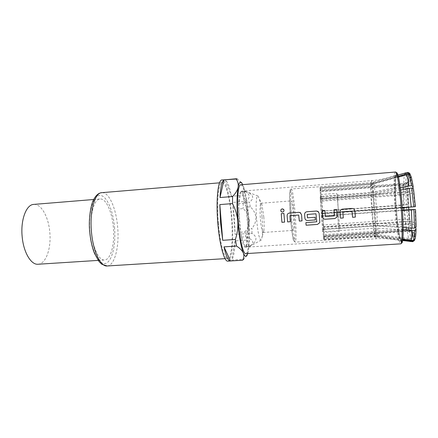<?xml version="1.0" encoding="UTF-8"?>
<svg xmlns="http://www.w3.org/2000/svg" width="438" height="438" viewBox="0 0 438 438"><rect width="100%" height="100%" fill="white"/><g stroke="black" fill="none" stroke-linecap="round" stroke-linejoin="round"><path stroke-width="0.33" stroke-dasharray="2.19 1.64" d="M281.059 211.461L282.505 212.112C283.835 211.768 284.289 210.952 283.862 209.676M342.888 211.888L351.966 211.165L352.59 217.275M324.799 210.437L325.429 216.531L334.282 215.896M336.767 209.556L337.233 216.06M315.973 213.788L307.038 214.62L307.46 217.823L315.168 217.264L315.371 219.925M318.519 211.872L319.16 213.372L319.806 221.831M298.683 215.047L290 215.682L290.295 221.721M300.654 212.917L301.547 214.658L302.028 220.878M283.928 213.448L284.596 222.121M402.489 210.514L321.459 216.109L321.251 213.295L402.287 207.617M403.097 194.067C406.305 193.64 407.942 192.485 408.008 190.596L407.586 188.532L405.741 187.716L403.546 188.028L404.17 204.792L408.501 204.655L403.518 205.219L403.097 194.067L321.711 200.292L321.645 198.381L371.484 194.532L403.546 188.028M408.539 209.665L408.955 221.475L322.527 227.442L322.603 229.589L375.924 225.953L403.195 227.585M404.17 204.792L322.702 211.034L322.894 213.629L404.351 207.42L406.053 224.502L408.265 224.475L409.984 223.506L410.138 221.644C409.831 219.996 408.063 219.203 404.832 219.263L403.869 210.005M406.053 224.502L373.515 223.177L323.737 226.616L323.857 228.822L373.751 225.411L406.36 226.742L408.583 238.365L410.866 238.442L412.503 236.827L412.355 233.317C411.687 230.558 409.765 229.162 406.59 229.129L405.139 221.519C408.369 221.453 410.143 222.241 410.45 223.884L410.296 225.751L408.577 226.714L406.36 226.742M408.583 238.365L374.906 234.286L324.18 237.626L324.18 238.65L375.103 235.316L408.911 239.416L410.187 241.584M402.774 239.904L375.87 236.421L323.846 239.81L323.72 239.186L375.952 235.775L402.85 239.252M403.206 229.791L375.996 228.132L322.811 231.729L322.603 229.589M321.459 216.109L322.527 227.442M322.603 212.654C323.441 224.426 323.731 231.007 323.468 232.392C323.069 231.472 322.439 225.455 321.58 214.33C320.736 202.334 320.446 195.742 320.715 194.549C321.131 195.655 321.76 201.694 322.603 212.654M263.813 217.111L262.034 205.066L261.015 203.227C259.98 204.223 259.761 209.353 260.358 218.6L260.807 223.172C261.563 229.123 262.346 232.222 263.15 232.463L263.884 230.492C264.262 227.355 264.24 222.898 263.813 217.111M291.626 220.971C292.266 226.983 292.841 230.12 293.356 230.388C294.128 230.602 293.893 219.553 292.962 210.53C292.327 204.458 291.741 201.245 291.204 200.9C290.443 200.566 290.657 211.735 291.626 220.971M239.247 220.747C237.944 205.022 239.028 190.891 241.305 191.16C243.539 190.787 246.386 203.511 247.465 217.774C248.707 232.808 247.793 247.333 245.389 247.256C243.304 247.76 240.385 235.584 239.247 220.747M262.023 216.941C262.658 225.581 262.685 232.293 262.105 237.073L261.157 240.073C259.416 240.051 257.9 233.098 256.608 219.208C255.54 206.106 256.268 194.614 257.944 195.983L259.312 198.814C260.479 203.018 261.382 209.063 262.023 216.941M244.979 231.883C247.864 228.395 249.315 224.398 249.321 219.881C248.603 215.414 246.545 211.658 243.139 208.625L238.787 208.953L240.632 232.184L244.979 231.883L245.811 236.799L241.486 237.095L240.632 232.184M241.486 237.095L245.28 246.725L249.479 246.452C254.889 242.898 253.668 239.679 245.811 236.799M249.479 246.452L250.262 245.915L246.096 246.183L245.357 246.725L249.556 246.452M246.096 246.183L247.913 233.646L251.965 233.366C257.768 237.007 257.199 241.185 250.262 245.915M251.965 233.366L251.959 228.384L247.924 228.669L247.913 233.646M247.924 228.669L246.222 207.147L250.262 206.835C253.421 209.649 255.332 213.125 255.995 217.259C255.989 221.447 254.642 225.154 251.959 228.384M245.762 253.629C248.724 253.69 249.824 235.819 248.313 217.467C246.994 200.051 243.517 184.36 240.747 184.803M218.321 222.734C219.887 242.931 224.365 259.225 227.683 258.491C231.565 258.502 233.251 238.726 231.554 218.551C230.092 199.405 225.789 182.093 222.154 182.613C218.551 182.257 216.509 201.31 218.321 222.734M38.095 264.24C46.034 263.972 51.427 248.127 49.784 232.107C48.53 216.892 41.205 203.599 33.731 204.409M91.35 231.636C92.675 247.771 98.993 260.747 104.534 259.991C110.88 259.827 114.92 243.774 113.354 227.448C112.112 211.954 106.051 198.288 100.088 198.978C94.148 198.967 89.691 214.543 91.35 231.636M227.815 261.136C231.987 261.136 233.772 239.953 231.965 218.425C230.404 197.987 225.805 179.427 221.902 179.974M246.441 240.133C248.242 242.915 248.97 245.975 248.62 249.315C248.116 252.48 246.583 255.666 244.021 258.869L243.632 259.362L231.757 260.09C233.607 257.27 234.702 250.87 235.042 240.9L246.441 240.133L246.463 233.596L235.118 234.379L234.407 218.244L232.573 202.438L243.928 201.557L242.898 195.353L231.478 196.262C229.594 186.938 227.546 181.502 225.335 179.958L237.248 178.95L239.591 181.02L243.703 187.042C244.541 189.889 244.273 192.66 242.898 195.353M247.782 253.503L248.62 249.315C249.633 241.114 249.649 230.454 248.664 217.341C249.003 222.909 248.269 228.329 246.463 233.596M243.928 201.557C246.545 206.512 248.122 211.773 248.664 217.341C247.579 204.245 245.926 194.149 243.703 187.042L242.767 184.633M225.335 179.958L231.478 196.262M232.573 202.438L235.118 234.379M235.042 240.9L231.757 260.09M250.262 206.835L249.507 202.121L245.45 202.433L246.222 207.147M245.45 202.433L241.792 191.806L245.97 191.472C253.542 194.614 254.719 198.162 249.507 202.121M245.97 191.472L240.933 191.871L245.543 191.351M240.933 191.871L238.83 203.697L243.167 203.363C250.448 198.792 251.105 194.85 245.143 191.532M243.167 203.363L243.139 208.625M241.792 191.806L241.349 191.691M238.83 203.697L238.787 208.953M400.589 190.076L373.756 195.26L320.359 199.372L320.589 201.277L407.116 194.686L408.342 206.796L415.344 206.676M320.589 201.277L321.251 213.295M408.342 206.796L321.35 213.147M398.47 177.111L372.311 184.327L319.964 188.526L320.227 191.652L405.265 184.946L406.787 192.353C410.373 191.882 412.437 190.618 412.968 188.57L413.001 188.209M320.227 191.652L320.468 198.989L320.244 197.078L373.505 192.939L400.288 187.727M406.787 192.353L320.468 198.989M321.558 215.945L402.462 210.103M403.546 185.882L371.408 192.408L321.443 196.295L321.514 198.2L403.097 191.915L403.546 184.929C406.645 184.442 408.364 182.766 408.692 179.898L408.347 176.169L406.502 174.757L404.241 175.167L403.546 185.882L405.752 185.57L407.597 186.385L408.024 188.455C407.948 190.333 406.305 191.483 403.097 191.915M321.514 198.2L320.534 188.406L371.369 184.332L404.241 175.167M403.546 184.929L320.731 191.466M405.183 172.884L404.438 174.286L371.435 183.489L320.397 187.595L320.594 190.667L403.743 184.086L404.269 183.292L404.942 184.08C408.435 183.484 410.302 181.546 410.548 178.266L410.072 174.116M320.594 190.667L320.37 189.95L320.244 190.782L319.981 187.661L372.119 183.473L398.257 176.251M404.942 184.08L320.244 190.782M324.18 237.626L323.934 234.669L406.59 229.129M323.934 234.669L323.857 228.822M405.139 221.519L323.655 227.147M323.737 226.616L323.54 224.929L404.832 219.263M323.54 224.929L322.894 213.629M402.314 207.984L322.817 213.771M322.811 231.729L322.735 229.578L408.933 223.676L408.38 230.328C411.934 230.426 414.052 232.118 414.742 235.403L415.082 238.956M322.735 229.578L323.72 239.186M408.38 230.328L323.518 235.989M323.846 239.81L323.644 236.624L408.167 231.001L407.773 231.417L406.913 230.147C410.039 230.169 411.961 231.532 412.684 234.226L412.848 237.872L411.205 239.493L408.911 239.416M323.644 236.624L323.934 235.688L324.18 238.65M406.913 230.147L323.934 235.688M320.359 199.372L320.244 197.078M319.964 188.526L319.981 187.661M320.397 187.595L320.534 188.406M321.443 196.295L321.645 198.381M404.438 174.286L406.705 173.87L408.561 175.288L408.895 179.246C408.468 182.016 406.749 183.626 403.743 184.086M408.435 207.218L404.351 207.42M414.375 240.593L414.835 239.329L414.496 236.055C413.811 232.786 411.698 231.1 408.167 231.001M415.75 227.705L415.585 226.917C414.77 224.727 412.552 223.648 408.933 223.676M408.955 221.475C412.574 221.442 414.797 222.52 415.624 224.705L416.084 226.911M413.494 188.898L413.319 190.913C412.782 192.955 410.713 194.215 407.116 194.686M410.767 175.676L410.899 179.115C410.652 182.4 408.774 184.343 405.265 184.946M322.702 211.034L321.711 200.292M322.62 211.165L403.518 205.219M319.806 222.197L319.811 221.82M316.762 221.71L305.883 222.624M407.981 190.437L408.479 204.65L408.008 190.596M408.15 204.551L407.586 188.532M405.741 187.716L406.355 204.623M376.899 212.118L377.633 225.986M292.173 225.318C293.329 236.104 294.347 241.71 295.234 242.126C296.608 242.428 296.143 222.608 294.5 206.517C293.367 195.534 292.321 189.698 291.369 189.008C290.022 188.318 290.416 208.532 292.173 225.318M370.8 194.598L371.523 207.448M371.709 210.076L372.831 223.216M373.061 225.45L374.211 234.314M374.402 235.343L374.955 236.909L375.152 236.449M375.235 235.797L375.262 228.171M375.191 225.992L374.446 212.288M337.534 211.565L338.848 231.352L337.534 211.565M293.416 206.95C294.648 219.203 295.245 233.952 294.681 239.137C293.898 243.736 292.704 239.022 291.111 224.99C289.748 211.795 289.173 195.737 289.863 191.505C290.536 187.075 292.195 194.636 293.416 206.95M338.536 213.049L337.26 194.352L338.536 213.049M372.201 208.641C371.139 193.886 370.805 180.505 371.577 180.637C372.289 180.106 374.052 194.543 375.191 210.886C376.297 226.304 376.549 239.121 375.809 238.781C375.032 239.066 373.291 224.218 372.201 208.641M401.356 209.156C402.599 226.747 402.265 241.289 400.803 240.807C399.204 241.015 396.686 224.278 395.503 206.796C394.326 190.229 394.49 175.063 396.007 175.014C397.469 174.204 400.108 190.503 401.356 209.156M396.182 206.709C397.359 223.796 399.735 240.079 401.427 241.683C403.141 243.577 403.655 228.455 402.308 209.14C400.989 189.829 398.29 173.278 396.74 173.891C395.169 174.209 394.988 189.61 396.182 206.709M402.396 209.172C403.776 229.003 403.245 244.492 401.487 242.521C399.746 240.851 397.321 224.168 396.116 206.681C394.956 190.295 395.021 175.014 396.412 173.251M395.498 172.024C393.828 171.948 393.658 188.597 394.945 206.725C396.237 225.844 398.996 244.201 400.732 243.84M114.515 227.229C116.054 244.344 112.309 261.125 105.854 263.331C99.431 265.828 91.613 251.264 89.932 231.905C88.158 212.561 93.179 195.392 99.859 195.414C106.516 195.134 113.064 210.098 114.515 227.229M107.157 265.976C114.761 265.756 119.503 246.419 117.636 226.906C116.158 208.368 108.963 191.866 101.819 192.676M374.244 209.43L373.017 195.332M372.771 193.01L371.594 184.409M370.668 184.409L370.723 192.474M371.402 183.549L370.997 182.619L370.734 183.566M373.028 183.155L373.324 182.192L373.756 183.128M407.603 172.419L406.705 173.87M408.561 175.288C409.065 173.596 409.689 173.514 410.444 175.041M410.548 178.266C409.886 176.914 409.333 176.963 408.884 178.414M372.968 192.156L372.957 183.998M407.597 186.385L408.347 176.169M406.502 174.757C406.053 177.1 405.802 180.708 405.752 185.57M408.67 179.279L407.997 188.285M375.087 223.183L373.937 209.906M406.535 207.251L408.265 224.475M409.984 223.506L408.331 207.185M408.659 207.294L410.132 221.781M376.521 234.379L375.322 225.417M412.503 236.827L410.296 225.751M408.577 226.714L410.866 238.442M410.444 224.032L412.399 233.804M377.534 236.525L377.315 236.991L376.724 235.409M414.835 239.329C414.26 240.429 413.598 239.947 412.848 237.872M411.205 239.493C411.72 240.966 412.202 241.699 412.651 241.688M412.744 234.845C413.412 236.629 413.998 237.035 414.496 236.055M377.698 228.165L377.622 235.879M416.045 229.123C415.919 233.793 415.596 236.98 415.082 238.688M414.742 235.403C415.191 233.848 415.476 231.018 415.585 226.917M415.624 224.705L415.142 209.457M375.443 195.003L376.696 209.26M414.945 206.561L413.319 190.913M373.953 183.987L375.191 192.682M410.789 175.879C411.572 178.009 412.355 181.567 413.144 186.55M412.968 188.57L410.899 179.115M373.751 207.273L373.045 194.286M397.907 175.008L371.709 182.542L291.369 189.008C290.547 189.988 290.23 187.563 289.644 193.914C289.321 200.538 289.978 213.875 291.117 225.05C292.179 234.467 293.055 239.761 293.739 240.922L295.234 242.126L375.667 236.881L402.681 240.533M320.715 194.549L336.083 193.35L337.052 193.859L339.833 230.213C339.998 230.656 339.669 231.034 338.848 231.352L323.468 232.392M263.15 232.463L293.356 230.388M241.305 191.16L371.577 180.637C379.938 179.952 388.079 178.08 396.007 175.014L396.489 174.34C396.45 174.685 396.144 173.07 395.536 179.854C395.224 186.599 395.437 195.551 396.187 206.709C397.31 223.703 399.839 240.632 401.378 241.404L400.803 240.807C392.514 238.924 384.181 238.25 375.809 238.781L245.389 247.256M261.157 240.073L249.923 246.304M263.884 230.492L262.105 237.073M225.066 258.65L227.683 258.491M98.156 260.396L104.534 259.991M247.016 255.392L244.021 258.869M241.732 182.876L239.591 181.02M93.721 199.504L100.088 198.978M219.537 182.832L222.154 182.613M262.034 205.066L259.312 198.814M257.944 195.983L245.926 191.444M261.015 203.227L291.204 200.9M320.37 189.95L404.269 183.292C408.232 182.493 408.961 180.051 408.878 180.149L408.895 179.246M323.797 236.991L407.773 231.417C411.846 231.647 412.892 233.969 412.782 233.843L413.105 234.91L412.684 234.226M408.692 179.898L408.024 188.455M410.138 221.644L408.862 209.643M410.45 223.884L412.361 233.317"/><path stroke-width="0.66" d="M283.862 209.676L282.313 208.855C280.654 209.435 280.353 210.421 281.399 211.789L282.499 212.107C283.994 211.636 284.377 210.733 283.654 209.38L282.307 208.844C280.878 209.26 280.462 210.131 281.059 211.461M352.136 208.422L354.205 209.194L354.911 210.766L355.048 212.654L354.911 210.766L354.205 209.2L352.136 208.422L342.456 209.134C340.906 209.402 340.112 210.306 340.069 211.85L340.529 218.135L343.282 217.949L342.965 213.53L343.282 217.938M352.59 217.275L355.366 217.089L355.048 212.649L355.366 217.089L352.59 217.286L351.966 211.165L343.025 211.817L342.965 213.525L342.888 211.888M322.072 210.64L322.532 216.914C322.801 218.425 323.709 219.197 325.264 219.23L334.846 218.551L337.008 217.073L336.767 209.55L334.019 209.758L334.282 215.896L325.429 216.531L324.799 210.432L322.067 210.634L322.527 216.919C322.801 218.42 323.709 219.186 325.27 219.224L334.846 218.54L337.008 217.067L337.233 216.06M318.519 211.872L316.444 211.05L306.95 211.751C305.428 212.014 304.645 212.912 304.607 214.434L304.886 218.184C305.16 219.679 306.063 220.445 307.607 220.478L315.371 219.925M315.973 213.788L316.751 221.77L305.883 222.641L306.107 225.22L317.473 224.426L319.713 222.707L319.806 221.831L319.16 213.372L317.906 211.384L316.439 211.045L306.95 211.746C305.428 212.008 304.645 212.906 304.602 214.434L304.886 218.19C305.155 219.684 306.063 220.451 307.607 220.489L315.376 219.936L315.163 217.27L307.46 217.823L307.202 214.428L315.973 213.788L316.762 221.71M300.654 212.917L298.853 212.342L289.452 213.038C287.947 213.295 287.169 214.187 287.125 215.71L287.624 221.902L290.295 221.716L289.994 215.682L298.683 215.047L299.335 221.081L302.028 220.889L301.541 214.658L300.112 212.578L298.858 212.348L289.458 213.038C287.947 213.301 287.175 214.193 287.131 215.71L287.618 221.913L290.295 221.721M283.923 213.443L281.256 213.64L281.568 217.971L281.924 222.307L284.59 222.132L283.923 213.443L281.262 213.645L281.563 217.976L281.924 222.318L284.59 222.121M416.095 226.972L415.553 209.599L416.095 226.972L414.518 228.143L412.059 228.143L411.452 209.955L402.489 210.514M411.452 209.955L415.142 209.457L402.462 210.103M238.223 221.113C239.624 239.4 243.216 254.259 245.762 253.629L400.732 243.84C402.303 244.24 402.653 228.439 401.301 209.304C399.938 188.997 397.08 171.274 395.498 172.024L240.747 184.803C237.971 184.447 236.619 201.732 238.223 221.113M352.136 208.417L342.456 209.134C340.906 209.397 340.112 210.306 340.069 211.85L340.529 218.146L343.282 217.949M298.683 215.047L299.335 221.081L302.028 220.878M324.799 210.432L322.067 210.634M336.767 209.55L334.019 209.753L334.451 215.699M93.721 199.504L33.731 204.409C26.307 204.53 20.438 219.914 22.168 236.651C23.51 252.452 31.147 265.078 38.095 264.24L98.156 260.396M237.248 178.95L221.902 179.974C218.053 179.585 215.857 199.942 217.806 222.893C219.482 244.535 224.278 261.929 227.815 261.136L242.515 260.232L243.632 259.362M236.504 178.742L223.999 179.903C221.918 181.162 220.588 187.037 219.996 197.527L232.589 196.525L232.485 203.604L219.827 204.59L220.56 222.696L222.707 240.309L235.348 239.455L236.536 246.046L223.971 246.868C226.134 256.252 228.286 260.955 230.421 260.977M242.515 260.232C243.961 257.938 244.24 255.546 243.353 253.065C244.732 256.339 245.953 257.117 247.016 255.392L247.782 253.503M242.767 184.633L241.732 182.876C240.248 181.124 239.044 182.564 238.124 187.201C238.579 184.168 237.889 181.398 236.049 178.89M232.589 196.525C235.606 193.393 237.451 190.284 238.124 187.201C236.816 194.987 236.706 206.342 237.79 221.272C237.182 215.042 235.414 209.15 232.485 203.604M235.348 239.455C237.363 233.564 238.173 227.503 237.79 221.272C239.071 236.109 240.927 246.709 243.353 253.065C242.263 250.618 239.991 248.28 236.536 246.046M230.503 260.971L223.971 246.868M222.707 240.309L219.827 204.59M219.996 197.527L223.999 179.903M410.411 174.778L408.643 173.568L406.289 173.995L405.183 172.884M398.257 176.251L406.289 173.995M403.869 210.005L403.699 207.886L408.435 207.218M403.699 207.886L402.314 207.984M410.187 241.584L410.882 240.993L413.258 241.081L414.824 239.717M410.882 240.993L402.774 239.904M416.051 229.37C415.925 233.963 415.602 237.161 415.082 238.956L413.499 240.446L411.112 240.358C411.621 238.59 411.928 235.255 412.032 230.355L414.485 230.355L416.056 229.194L415.75 227.705M412.032 230.355L403.206 229.791M402.85 239.252L411.112 240.358M403.195 227.585L412.059 228.143M411.78 188.022L413.494 188.844L415.355 206.681L411.249 207.037L409.333 188.362L411.78 188.022L413.729 206.867M409.333 188.362L400.589 190.076M402.287 207.617L411.249 207.037M413.001 188.209L413.144 186.495L411.435 185.674L408.993 186.013C408.194 180.774 407.406 177.045 406.623 174.828L408.983 174.401L410.767 175.676C411.556 177.861 412.339 181.414 413.122 186.347M406.623 174.828L398.47 177.111M400.288 187.727L408.993 186.013M305.888 222.641L306.107 225.22L317.473 224.409L319.713 222.69L319.806 222.197M414.518 228.143L413.932 209.786M91.454 231.916C93.059 251.374 100.614 266.89 107.157 265.976L101.846 264.284L99.108 261.656L94.493 253.405C92.095 247.267 90.507 240.123 89.741 231.97C88.252 219.35 90.994 204.261 93.524 199.898C95.851 195.326 98.616 192.923 101.819 192.676C94.794 192.638 89.462 211.291 91.454 231.916M396.412 173.251C397.907 170.333 400.984 188.039 402.396 209.172C403.048 219.296 403.294 227.76 403.141 234.571C402.856 241.951 402.051 242.696 402.013 242.833L400.732 243.84M408.643 173.568L407.603 172.419C409.108 172.775 409.93 173.339 410.072 174.116M414.375 240.593L412.651 241.688L413.258 241.081M413.499 240.446C414.036 238.666 414.364 235.305 414.485 230.355M411.435 185.674C410.609 180.39 409.793 176.629 408.983 174.401M107.157 265.976L225.066 258.65M101.819 192.676L219.537 182.832M402.396 209.172C401.526 197.286 400.244 186.303 398.919 179.213C397.512 172.796 396.905 172.939 396.839 172.742L395.498 172.024M397.907 175.008L407.603 172.419M408.862 209.643L408.681 207.327M412.651 241.688L402.681 240.533M413.494 188.844L415.355 206.681"/></g></svg>
